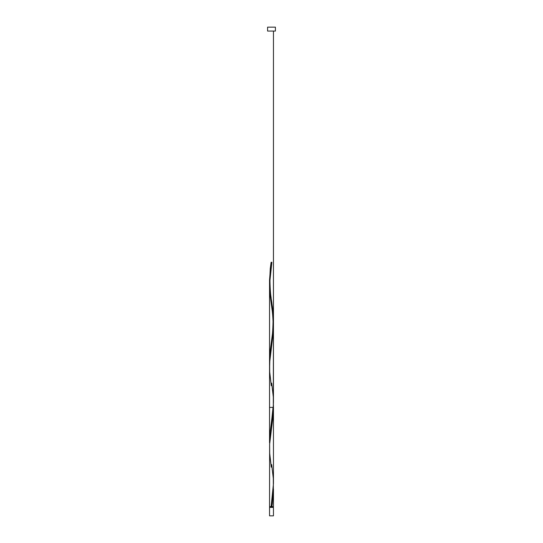 <?xml version="1.0" encoding="UTF-8"?>
<svg xmlns="http://www.w3.org/2000/svg" width="543" height="543" viewBox="0 0 543 543"><rect width="100%" height="100%" fill="white"/><g stroke="black" fill="none" stroke-linecap="round" stroke-linejoin="round"><path stroke-width="0.81" d="M269.545 507.393L269.545 515.85L273.455 515.85L273.455 507.393L269.545 507.393L273.455 507.393L273.455 515.85L269.545 515.85L269.545 507.393M269.939 506.612L269.939 507.393L269.939 506.612M273.061 507.393L273.061 506.612L273.061 507.393M267.59 27.15L267.59 31.06L275.41 31.06L275.41 27.15L267.59 27.15L267.59 31.06L275.41 31.06L275.41 27.15L267.59 27.15M273.434 405.485L273.014 416.305L269.627 444.303L269.545 506.612L269.62 451.776M271.697 464.584L273.299 478.417L273.353 487.811L271.113 506.612L269.545 506.612L273.455 506.612L273.455 488.843L271.887 506.612L273.455 506.612M271.303 467.184L269.701 453.357L269.647 443.957L272.735 418.897L273.455 407.393L269.545 407.393L273.455 407.393L273.455 483.65L271.113 506.612L271.887 506.612L272.335 503.476L273.455 488.843M273.421 323.614L271.5 346.312L269.878 359.038L269.586 369.213M272.98 316.745L273.163 318.768M273.258 320.085L273.353 321.768M272.294 310.99L272.423 311.947M271.113 262.262L271.887 262.262L271.113 262.262L271.887 262.262L271.113 262.262L269.545 280.025L270.665 265.391L269.586 282.625L270.265 268.527L271.113 262.262L271.887 262.262L270.142 274.792L269.552 284.186L269.545 442.925L269.545 285.218L269.959 293.811L271.31 304.311M273.455 325.943L273.299 407.393M269.844 287.322L270.142 290.457L269.844 287.322M270.523 293.587L270.957 296.722L270.523 293.587M271.419 299.851L271.887 302.987L271.419 299.851M272.335 306.116L272.735 309.252L272.335 306.116M273.061 312.381L272.735 309.252L273.061 312.381M271.887 262.262L269.552 284.186L270.142 274.792L271.887 262.262L270.142 274.792L269.552 284.186L269.545 442.925L270.115 432.744L273.014 411.112L273.455 402.2L273.455 31.06L273.448 321.782L272.857 331.182L269.939 353.106L269.545 361.475L269.986 352.57L271.31 342.389L269.939 353.106L269.586 364.075L269.939 353.106L272.857 331.182L273.448 321.782L273.014 311.845L271.69 301.664L273.061 312.381L273.448 321.782L272.857 331.182L271.303 342.409L273.014 329.662L273.455 320.75L273.455 31.06L273.434 400.293M273.353 406.361L273.156 409.497L273.353 406.361M272.857 412.632L272.477 415.762L272.857 412.632M272.043 418.897L272.477 415.762L272.043 418.897M271.113 425.162L271.581 422.026L271.113 425.162M270.265 431.427L270.665 428.291L270.265 431.427M269.701 437.692L269.939 434.556L269.701 437.692M271.697 383.134L273.299 396.967L273.353 406.361L270.265 431.427L269.545 442.925L269.545 285.218L269.939 293.587L271.303 304.284C271.846 308.539 272.62 311.336 273.041 321.476C272.864 330.85 272.287 337.827 271.303 342.409M269.878 287.661L269.695 285.116M270.115 290.206L269.986 288.937M271.181 298.256L270.923 296.512M273.455 407.393L273.414 404.8M271.303 385.734L269.701 371.907L269.647 362.507L273.061 334.312L273.414 323.35M269.545 280.025L269.545 442.925M273.455 401.739L273.455 320.397M271.697 301.684C270.713 297.102 270.136 290.125 269.959 280.751C270.38 270.611 271.154 267.814 271.697 263.559M271.643 345.375L271.697 345.009M271.303 423.859L273.027 407.393"/></g></svg>
